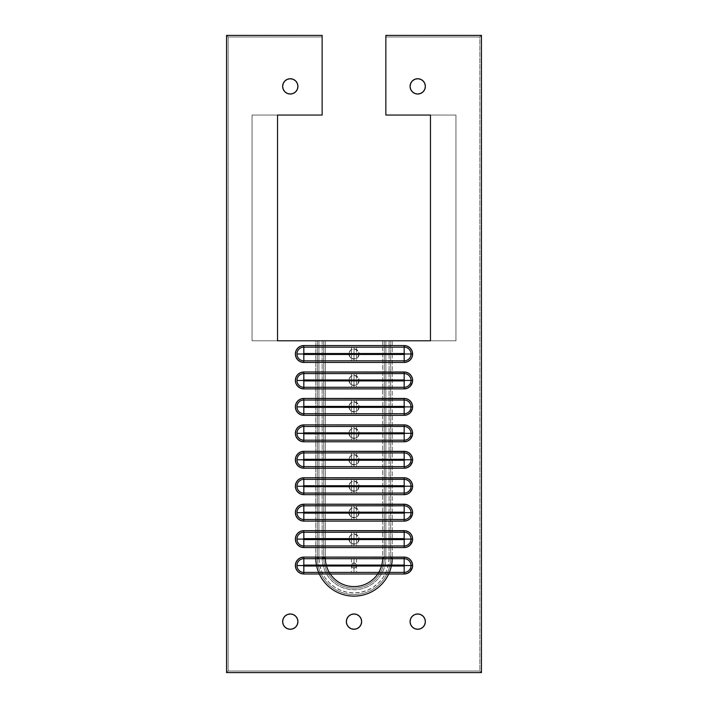 <?xml version="1.0" encoding="UTF-8"?>
<svg xmlns="http://www.w3.org/2000/svg" width="708" height="708" viewBox="0 0 708 708"><rect width="100%" height="100%" fill="white"/><g stroke="black" fill="none" stroke-linecap="round" stroke-linejoin="round"><path stroke-width="0.53" stroke-dasharray="3.54 2.66" d="M356.425 375.957L354 375.346L354 373.594L356.549 373.594L351.451 373.594L354 373.594L354 375.346L351.451 376.028L351.451 384.86A5.098 5.098 0 0 1 348.902 380.444A5.098 5.098 0 0 0 354 385.541A5.098 5.098 0 0 0 359.098 380.444A5.098 5.098 0 0 1 356.549 384.86L354 385.541L354 387.294L354 373.594L351.451 373.594L356.549 373.594L354 373.594L354 387.294L351.451 387.294L356.549 387.294L351.451 387.294L354 387.294L354 385.541L350.398 384.046L348.902 380.444L350.398 376.842L352.053 375.736L354 375.346L357.602 376.842L359.098 380.444L357.602 384.046L355.947 385.152L352.053 385.152L349.584 382.993L348.902 380.444A5.098 5.098 0 0 1 351.451 376.028L354.982 375.444L358.416 377.895L358.921 381.762L356.549 384.86L356.549 376.028A5.098 5.098 0 0 1 359.098 380.444A5.098 5.098 0 0 0 354 375.346A5.098 5.098 0 0 0 348.902 380.444L349.584 377.895L351.451 376.028L351.451 384.86M351.575 384.931L354 385.541L356.549 384.86L356.549 376.028M356.425 402.401L354 401.79L354 400.038L356.549 400.038L351.451 400.038L354 400.038L354 401.79L351.451 402.471L351.451 411.304A5.098 5.098 0 0 1 348.902 406.888A5.098 5.098 0 0 0 354 411.985A5.098 5.098 0 0 0 359.098 406.888A5.098 5.098 0 0 1 356.549 411.304L354 411.985L354 413.738L354 400.038L351.451 400.038L356.549 400.038L354 400.038L354 413.738L351.451 413.738L356.549 413.738L351.451 413.738L354 413.738L354 411.985L350.398 410.49L348.902 406.888L350.398 403.286L352.053 402.179L354 401.79L357.602 403.286L359.098 406.888L357.602 410.49L355.947 411.596L352.053 411.596L349.584 409.436L348.902 406.888A5.098 5.098 0 0 1 351.451 402.471L354.982 401.887L358.416 404.339L358.921 408.206L356.549 411.304L356.549 402.471A5.098 5.098 0 0 1 359.098 406.888A5.098 5.098 0 0 0 354 401.79A5.098 5.098 0 0 0 348.902 406.888L349.584 404.339L351.451 402.471L351.451 411.304M351.575 411.375L354 411.985L356.549 411.304L356.549 402.471M356.425 428.844L354 428.234L354 426.481L356.549 426.481L351.451 426.481L354 426.481L354 428.234L351.451 428.915L351.451 437.748A5.098 5.098 0 0 1 348.902 433.331A5.098 5.098 0 0 0 354 438.429A5.098 5.098 0 0 0 359.098 433.331A5.098 5.098 0 0 1 356.549 437.748L354 438.429L354 440.181L354 426.481L351.451 426.481L356.549 426.481L354 426.481L354 440.181L351.451 440.181L356.549 440.181L351.451 440.181L354 440.181L354 438.429L350.398 436.933L348.902 433.331L350.398 429.729L352.053 428.623L354 428.234L357.602 429.729L359.098 433.331L357.602 436.933L355.947 438.04L352.053 438.04L349.584 435.88L348.902 433.331A5.098 5.098 0 0 1 351.451 428.915L354.982 428.331L358.416 430.783L358.921 434.65L356.549 437.748L356.549 428.915A5.098 5.098 0 0 1 359.098 433.331A5.098 5.098 0 0 0 354 428.234A5.098 5.098 0 0 0 348.902 433.331L349.584 430.783L351.451 428.915L351.451 437.748M351.575 437.818L354 438.429L356.549 437.748L356.549 428.915M356.425 455.288L354 454.678L354 452.925L356.549 452.925L351.451 452.925L354 452.925L354 454.678L351.451 455.359L351.451 464.191A5.098 5.098 0 0 1 348.902 459.775A5.098 5.098 0 0 0 354 464.873A5.098 5.098 0 0 0 359.098 459.775A5.098 5.098 0 0 1 356.549 464.191L354 464.873L354 466.625L354 452.925L351.451 452.925L356.549 452.925L354 452.925L354 466.625L351.451 466.625L356.549 466.625L351.451 466.625L354 466.625L354 464.873L350.398 463.377L348.902 459.775L350.398 456.173L352.053 455.067L354 454.678L357.602 456.173L359.098 459.775L357.602 463.377L355.947 464.483L352.053 464.483L349.584 462.324L348.902 459.775A5.098 5.098 0 0 1 351.451 455.359L354.982 454.775L358.416 457.226L358.921 461.094L356.549 464.191L356.549 455.359A5.098 5.098 0 0 1 359.098 459.775A5.098 5.098 0 0 0 354 454.678A5.098 5.098 0 0 0 348.902 459.775L349.584 457.226L351.451 455.359L351.451 464.191M351.575 464.262L354 464.873L356.549 464.191L356.549 455.359M356.425 534.62L354 534.009L354 532.257L356.549 532.257L351.451 532.257L354 532.257L354 534.009L351.451 534.69L351.451 543.523A5.098 5.098 0 0 1 348.902 539.107A5.098 5.098 0 0 0 354 544.204A5.098 5.098 0 0 0 359.098 539.107A5.098 5.098 0 0 1 356.549 543.523L354 544.204L354 545.957L354 532.257L351.451 532.257L356.549 532.257L354 532.257L354 545.957L351.451 545.957L356.549 545.957L351.451 545.957L354 545.957L354 544.204L350.398 542.709L348.902 539.107L350.398 535.505L352.053 534.398L354 534.009L357.602 535.505L359.098 539.107L357.602 542.709L355.947 543.815L352.053 543.815L349.584 541.655L348.902 539.107A5.098 5.098 0 0 1 351.451 534.69L354.982 534.106L358.416 536.558L358.921 540.425L356.549 543.523L356.549 534.69A5.098 5.098 0 0 1 359.098 539.107A5.098 5.098 0 0 0 354 534.009A5.098 5.098 0 0 0 348.902 539.107L349.584 536.558L351.451 534.69L351.451 543.523M351.575 543.594L354 544.204L356.549 543.523L356.549 534.69M356.425 508.176L354 507.565L354 505.813L356.549 505.813L351.451 505.813L354 505.813L354 507.565L351.451 508.247L351.451 517.079A5.098 5.098 0 0 1 348.902 512.663A5.098 5.098 0 0 0 354 517.76A5.098 5.098 0 0 0 359.098 512.663A5.098 5.098 0 0 1 356.549 517.079L354 517.76L354 519.513L354 505.813L351.451 505.813L356.549 505.813L354 505.813L354 519.513L351.451 519.513L356.549 519.513L351.451 519.513L354 519.513L354 517.76L350.398 516.265L348.902 512.663L350.398 509.061L352.053 507.955L354 507.565L357.602 509.061L359.098 512.663L357.602 516.265L355.947 517.371L352.053 517.371L349.584 515.212L348.902 512.663A5.098 5.098 0 0 1 351.451 508.247L354.982 507.663L358.416 510.114L358.921 513.981L356.549 517.079L356.549 508.247A5.098 5.098 0 0 1 359.098 512.663A5.098 5.098 0 0 0 354 507.565A5.098 5.098 0 0 0 348.902 512.663L349.584 510.114L351.451 508.247L351.451 517.079M351.575 517.15L354 517.76L356.549 517.079L356.549 508.247M356.425 481.732L354 481.121L354 479.369L356.549 479.369L351.451 479.369L354 479.369L354 481.121L351.451 481.803L351.451 490.635A5.098 5.098 0 0 1 348.902 486.219A5.098 5.098 0 0 0 354 491.317A5.098 5.098 0 0 0 359.098 486.219A5.098 5.098 0 0 1 356.549 490.635L354 491.317L354 493.069L354 479.369L351.451 479.369L356.549 479.369L354 479.369L354 493.069L351.451 493.069L356.549 493.069L351.451 493.069L354 493.069L354 491.317L350.398 489.821L348.902 486.219L350.398 482.617L352.053 481.511L354 481.121L357.602 482.617L359.098 486.219L357.602 489.821L355.947 490.927L352.053 490.927L349.584 488.768L348.902 486.219A5.098 5.098 0 0 1 351.451 481.803L354.982 481.219L358.416 483.67L358.921 487.538L356.549 490.635L356.549 481.803A5.098 5.098 0 0 1 359.098 486.219A5.098 5.098 0 0 0 354 481.121A5.098 5.098 0 0 0 348.902 486.219L349.584 483.67L351.451 481.803L351.451 490.635M351.575 490.706L354 491.317L356.549 490.635L356.549 481.803M356.425 349.513L354 348.902L354 347.15L356.549 347.15L351.451 347.15L354 347.15L354 348.902L351.451 349.584L351.451 358.416A5.098 5.098 0 0 1 348.902 354A5.098 5.098 0 0 0 354 359.098A5.098 5.098 0 0 0 359.098 354A5.098 5.098 0 0 1 356.549 358.416L354 359.098L354 360.85L354 347.15L351.451 347.15L356.549 347.15L354 347.15L354 360.85L351.451 360.85L356.549 360.85L351.451 360.85L354 360.85L354 359.098L350.398 357.602L348.902 354L350.398 350.398L352.053 349.292L354 348.902L357.602 350.398L359.098 354L357.602 357.602L355.947 358.708L352.053 358.708L349.584 356.549L348.902 354A5.098 5.098 0 0 1 351.451 349.584L354.982 349L358.416 351.451L358.921 355.319L356.549 358.416L356.549 349.584A5.098 5.098 0 0 1 359.098 354A5.098 5.098 0 0 0 354 348.902A5.098 5.098 0 0 0 348.902 354L349.584 351.451L351.451 349.584L351.451 358.416M351.575 358.487L354 359.098L356.549 358.416L356.549 349.584M354 558.7L351.451 558.7L354 558.7L354 563.002L352.195 563.745L351.451 565.55L352.195 567.356L354 568.099L354 572.4L354 558.7L351.451 558.7L356.549 558.7L354 558.7L354 572.4L351.451 572.4L356.549 572.4L354 572.4L354 568.099L352.195 567.356L351.451 565.55A2.549 2.549 0 0 0 354 568.099A2.549 2.549 0 0 0 356.549 565.55L355.805 567.356L354 568.099L352.195 567.356L351.451 565.55L352.195 563.745L354 563.002L355.805 563.745L356.549 565.55L355.805 567.356L354 568.099L355.805 567.356L356.549 565.55A2.549 2.549 0 0 0 354 563.002A2.549 2.549 0 0 0 351.451 565.55L352.195 563.745L354 563.002L355.805 563.745L356.549 565.55L355.805 563.745L354 563.002L354 558.7L356.549 558.7L354 558.7M290.28 613.978L293.209 614.562L295.687 616.217L297.342 618.695L297.926 621.624A7.646 7.646 0 0 0 290.28 613.978A7.646 7.646 0 0 0 282.634 621.624A7.646 7.646 0 0 0 290.28 629.27A7.646 7.646 0 0 0 297.926 621.624L296.634 625.872L293.209 628.686M355.496 629.12L351.071 628.686L348.593 627.031L346.938 624.553L346.354 621.624A7.646 7.646 0 0 0 354 629.27A7.646 7.646 0 0 0 361.646 621.624L360.354 625.872L356.929 628.686M419.216 629.12L414.791 628.686L412.313 627.031L410.658 624.553L410.074 621.624A7.646 7.646 0 0 0 417.72 629.27A7.646 7.646 0 0 0 425.366 621.624L424.074 625.872L420.649 628.686M417.72 94.022L414.791 93.438L412.313 91.783L410.658 89.305L410.074 86.376A7.646 7.646 0 0 0 417.72 94.022A7.646 7.646 0 0 0 425.366 86.376L424.782 89.305L421.968 92.73M290.28 94.022L287.351 93.438L284.873 91.783L283.218 89.305L282.634 86.376A7.646 7.646 0 0 0 290.28 94.022A7.646 7.646 0 0 0 297.926 86.376L297.342 89.305L294.528 92.73M411.029 565.55A6.85 6.85 0 0 0 404.18 558.7L303.821 558.7A6.85 6.85 0 0 0 296.971 565.55A6.85 6.85 0 0 0 303.821 572.4L404.18 572.4L303.821 572.4A6.85 6.85 0 0 1 296.971 565.55A6.85 6.85 0 0 1 303.821 558.7L404.18 558.7A6.85 6.85 0 0 1 411.029 565.55A6.85 6.85 0 0 1 404.18 572.4A6.85 6.85 0 0 0 411.029 565.55M411.029 539.107A6.85 6.85 0 0 0 404.18 532.257L303.821 532.257A6.85 6.85 0 0 0 296.971 539.107A6.85 6.85 0 0 0 303.821 545.957L404.18 545.957L303.821 545.957A6.85 6.85 0 0 1 296.971 539.107A6.85 6.85 0 0 1 303.821 532.257L404.18 532.257A6.85 6.85 0 0 1 411.029 539.107A6.85 6.85 0 0 1 404.18 545.957A6.85 6.85 0 0 0 411.029 539.107M411.029 512.663A6.85 6.85 0 0 0 404.18 505.813L303.821 505.813A6.85 6.85 0 0 0 296.971 512.663A6.85 6.85 0 0 0 303.821 519.513L404.18 519.513L303.821 519.513A6.85 6.85 0 0 1 296.971 512.663A6.85 6.85 0 0 1 303.821 505.813L404.18 505.813A6.85 6.85 0 0 1 411.029 512.663A6.85 6.85 0 0 1 404.18 519.513A6.85 6.85 0 0 0 411.029 512.663M411.029 486.219A6.85 6.85 0 0 0 404.18 479.369L303.821 479.369A6.85 6.85 0 0 0 296.971 486.219A6.85 6.85 0 0 0 303.821 493.069L404.18 493.069L303.821 493.069A6.85 6.85 0 0 1 296.971 486.219A6.85 6.85 0 0 1 303.821 479.369L404.18 479.369A6.85 6.85 0 0 1 411.029 486.219A6.85 6.85 0 0 1 404.18 493.069A6.85 6.85 0 0 0 411.029 486.219M411.029 459.775A6.85 6.85 0 0 0 404.18 452.925L303.821 452.925A6.85 6.85 0 0 0 296.971 459.775A6.85 6.85 0 0 0 303.821 466.625L404.18 466.625L303.821 466.625A6.85 6.85 0 0 1 296.971 459.775A6.85 6.85 0 0 1 303.821 452.925L404.18 452.925A6.85 6.85 0 0 1 411.029 459.775A6.85 6.85 0 0 1 404.18 466.625A6.85 6.85 0 0 0 411.029 459.775M411.029 433.331A6.85 6.85 0 0 0 404.18 426.481L303.821 426.481A6.85 6.85 0 0 0 296.971 433.331A6.85 6.85 0 0 0 303.821 440.181L404.18 440.181L303.821 440.181A6.85 6.85 0 0 1 296.971 433.331A6.85 6.85 0 0 1 303.821 426.481L404.18 426.481A6.85 6.85 0 0 1 411.029 433.331A6.85 6.85 0 0 1 404.18 440.181A6.85 6.85 0 0 0 411.029 433.331M411.029 406.888A6.85 6.85 0 0 0 404.18 400.038L303.821 400.038A6.85 6.85 0 0 0 296.971 406.888A6.85 6.85 0 0 0 303.821 413.738L404.18 413.738L303.821 413.738A6.85 6.85 0 0 1 296.971 406.888A6.85 6.85 0 0 1 303.821 400.038L404.18 400.038A6.85 6.85 0 0 1 411.029 406.888A6.85 6.85 0 0 1 404.18 413.738A6.85 6.85 0 0 0 411.029 406.888M411.029 380.444A6.85 6.85 0 0 0 404.18 373.594L303.821 373.594A6.85 6.85 0 0 0 296.971 380.444A6.85 6.85 0 0 0 303.821 387.294L404.18 387.294L303.821 387.294A6.85 6.85 0 0 1 296.971 380.444A6.85 6.85 0 0 1 303.821 373.594L404.18 373.594A6.85 6.85 0 0 1 411.029 380.444A6.85 6.85 0 0 1 404.18 387.294A6.85 6.85 0 0 0 411.029 380.444M411.029 354A6.85 6.85 0 0 0 404.18 347.15L303.821 347.15A6.85 6.85 0 0 0 296.971 354A6.85 6.85 0 0 0 303.821 360.85L404.18 360.85L303.821 360.85A6.85 6.85 0 0 1 296.971 354A6.85 6.85 0 0 1 303.821 347.15L404.18 347.15A6.85 6.85 0 0 1 411.029 354A6.85 6.85 0 0 1 404.18 360.85A6.85 6.85 0 0 0 411.029 354M277.536 340.778L277.536 115.05L252.048 115.05L322.14 115.05L322.14 36.993L228.153 36.993L228.153 671.007L479.847 671.007L479.847 36.993L385.86 36.993L385.86 115.05L455.952 115.05L455.952 340.778L392.232 340.778L392.232 557.904L391.497 565.365L389.32 572.533L385.789 579.144L381.037 584.941L375.24 589.693L368.629 593.224L361.461 595.401L354 596.136L346.539 595.401L339.371 593.224L332.76 589.693L326.963 584.941L322.211 579.144L318.68 572.533L316.503 565.365L315.768 557.904L315.768 340.778L252.048 340.778L252.048 115.05L322.14 115.05L322.14 36.993L228.153 36.993L226.56 35.4L322.14 35.4L226.56 35.4L226.56 672.6L481.44 672.6L481.44 35.4L385.86 35.4L481.44 35.4L479.847 36.993L385.86 36.993L385.86 35.4L385.86 115.05L455.952 115.05L430.464 115.05L430.464 340.778L455.952 340.778L392.232 340.778L392.232 557.904L390.639 557.904L390.639 340.778L390.639 557.904L390.639 340.778L385.86 340.778L385.86 557.904L385.249 564.117L383.435 570.099L380.488 575.604L376.532 580.436L371.7 584.392L366.195 587.339L360.213 589.153L354 589.764L347.787 589.153L341.805 587.339L336.3 584.392L331.468 580.436L327.512 575.604L324.565 570.099L322.751 564.117L322.14 557.904L322.14 340.778L318.954 340.778L318.954 557.904L319.627 564.745L321.618 571.312L324.857 577.374L329.22 582.684L334.53 587.047L340.592 590.286L347.159 592.277L354 592.95L360.841 592.277L367.408 590.286L373.47 587.047L378.78 582.684L383.143 577.374L386.382 571.312L388.373 564.745L389.046 557.904L389.046 340.778L389.046 557.904L390.639 557.904L390.639 340.778L392.232 340.778L384.267 340.778L384.267 557.904L384.267 340.778L384.267 557.904L385.86 557.904L385.86 340.778L384.267 340.778L384.267 557.904L382.674 557.904L382.674 340.778L325.326 340.778L325.326 557.904L325.875 563.497L327.512 568.878L330.158 573.834L333.725 578.179L338.07 581.746L343.026 584.392L348.407 586.029L354 586.578L359.593 586.029L364.974 584.392L369.93 581.746L374.275 578.179L377.842 573.834L380.488 568.878L382.125 563.497L382.674 557.904L382.674 340.778L384.267 340.778L325.326 340.778L325.326 557.904L323.733 557.904L323.733 340.778L323.733 557.904L323.733 340.778L322.14 340.778L322.14 557.904L323.733 557.904L323.733 340.778L325.326 340.778L317.361 340.778L317.361 557.904L317.361 340.778L317.361 557.904L318.954 557.904L318.954 340.778L317.361 340.778L317.361 557.904L315.768 557.904L315.768 340.778L317.361 340.778L252.048 340.778L277.536 340.778L252.048 340.778L252.048 115.05L252.048 340.778L252.048 115.05L277.536 115.05L277.536 340.778M293.209 93.438L291.776 93.872M288.784 78.88L293.209 79.314L295.687 80.969L297.342 83.447L297.926 86.376A7.646 7.646 0 0 0 290.28 78.73A7.646 7.646 0 0 0 282.634 86.376L283.926 82.128L287.351 79.314M420.649 93.438L419.216 93.872M425.366 86.376A7.646 7.646 0 0 0 417.72 78.73A7.646 7.646 0 0 0 410.074 86.376L411.366 82.128L414.791 79.314M416.224 78.88L419.216 78.88L421.968 80.022L424.074 82.128L425.216 84.88M417.72 613.978L420.649 614.562L423.127 616.217L424.782 618.695L425.366 621.624A7.646 7.646 0 0 0 417.72 613.978A7.646 7.646 0 0 0 410.074 621.624L410.658 618.695L413.472 615.27M414.791 614.562L416.224 614.128M354 613.978L356.929 614.562L359.407 616.217L361.062 618.695L361.646 621.624A7.646 7.646 0 0 0 354 613.978A7.646 7.646 0 0 0 346.354 621.624L346.938 618.695L349.752 615.27M351.071 614.562L352.504 614.128M291.776 629.12L288.784 629.12L286.032 627.978L283.926 625.872L282.784 623.12M282.634 621.624L283.218 618.695L286.032 615.27M287.351 614.562L288.784 614.128M322.14 35.4L322.14 36.993L322.14 35.4M323.733 557.904A30.267 30.267 0 0 0 354 588.171A30.267 30.267 0 0 0 384.267 557.904A30.267 30.267 0 0 1 354 588.171A30.267 30.267 0 0 1 323.733 557.904A30.267 30.267 0 0 0 354 588.171A30.267 30.267 0 0 0 384.267 557.904A30.267 30.267 0 0 1 354 588.171A30.267 30.267 0 0 1 323.733 557.904M390.639 557.904A36.639 36.639 0 0 1 354 594.543A36.639 36.639 0 0 1 317.361 557.904A36.639 36.639 0 0 0 354 594.543A36.639 36.639 0 0 0 390.639 557.904A36.639 36.639 0 0 1 354 594.543A36.639 36.639 0 0 1 317.361 557.904A36.639 36.639 0 0 0 354 594.543A36.639 36.639 0 0 0 390.639 557.904M389.046 557.904A35.046 35.046 0 0 1 354 592.95A35.046 35.046 0 0 1 318.954 557.904M322.14 557.904A31.86 31.86 0 0 0 354 589.764A31.86 31.86 0 0 0 385.86 557.904M481.44 672.6L226.56 672.6L228.153 671.007L479.847 671.007L481.44 672.6L479.847 671.007L479.847 36.993L481.44 35.4L481.44 672.6M228.153 36.993L228.153 671.007L226.56 672.6L226.56 35.4L228.153 36.993M354 572.4L356.549 572.4L354 572.4M354 360.85L356.549 360.85L354 360.85M354 493.069L356.549 493.069L354 493.069M354 519.513L356.549 519.513L354 519.513M354 545.957L356.549 545.957L354 545.957M354 466.625L356.549 466.625L354 466.625M354 440.181L356.549 440.181L354 440.181M354 413.738L356.549 413.738L354 413.738M354 387.294L356.549 387.294L354 387.294M455.952 115.05L455.952 340.778L455.952 115.05L430.464 115.05L430.464 340.778L455.952 340.778L455.952 115.05M351.451 373.594L351.451 387.294M351.451 400.038L351.451 413.738M351.451 426.481L351.451 440.181M351.451 452.925L351.451 466.625M351.451 532.257L351.451 545.957M351.451 505.813L351.451 519.513M351.451 479.369L351.451 493.069M351.451 347.15L351.451 360.85M351.451 558.7L351.451 572.4M356.549 558.7L356.549 572.4M356.549 347.15L356.549 360.85M356.549 479.369L356.549 493.069M356.549 505.813L356.549 519.513M356.549 532.257L356.549 545.957M356.549 452.925L356.549 466.625M356.549 426.481L356.549 440.181M356.549 400.038L356.549 413.738M356.549 373.594L356.549 387.294"/><path stroke-width="1.06" d="M297.926 621.624A7.646 7.646 0 0 1 290.28 629.27A7.646 7.646 0 0 1 282.634 621.624L283.218 618.695L284.873 616.217L287.351 614.562L290.28 613.978L293.209 614.562L295.687 616.217L297.342 618.695L297.926 621.624L297.342 624.553L295.687 627.031L293.209 628.686L290.28 629.27L287.351 628.686L284.873 627.031L283.218 624.553L282.634 621.624A7.646 7.646 0 0 1 290.28 613.978A7.646 7.646 0 0 1 297.926 621.624M361.646 621.624A7.646 7.646 0 0 1 354 629.27A7.646 7.646 0 0 1 346.354 621.624L346.938 618.695L348.593 616.217L351.071 614.562L354 613.978L356.929 614.562L359.407 616.217L361.062 618.695L361.646 621.624L361.062 624.553L359.407 627.031L356.929 628.686L354 629.27L351.071 628.686L348.593 627.031L346.938 624.553L346.354 621.624A7.646 7.646 0 0 1 354 613.978A7.646 7.646 0 0 1 361.646 621.624M425.366 621.624A7.646 7.646 0 0 1 417.72 629.27A7.646 7.646 0 0 1 410.074 621.624L410.658 618.695L412.313 616.217L414.791 614.562L417.72 613.978L420.649 614.562L423.127 616.217L424.782 618.695L425.366 621.624L424.782 624.553L423.127 627.031L420.649 628.686L417.72 629.27L414.791 628.686L412.313 627.031L410.658 624.553L410.074 621.624A7.646 7.646 0 0 1 417.72 613.978A7.646 7.646 0 0 1 425.366 621.624M425.366 86.376A7.646 7.646 0 0 1 417.72 94.022A7.646 7.646 0 0 1 410.074 86.376L410.658 83.447L412.313 80.969L414.791 79.314L417.72 78.73L420.649 79.314L423.127 80.969L424.782 83.447L425.366 86.376L424.782 89.305L423.127 91.783L420.649 93.438L417.72 94.022L414.791 93.438L412.313 91.783L410.658 89.305L410.074 86.376A7.646 7.646 0 0 1 417.72 78.73A7.646 7.646 0 0 1 425.366 86.376L425.216 84.88M297.926 86.376A7.646 7.646 0 0 1 290.28 94.022A7.646 7.646 0 0 1 282.634 86.376L283.218 83.447L284.873 80.969L287.351 79.314L290.28 78.73L293.209 79.314L295.687 80.969L297.342 83.447L297.926 86.376L297.342 89.305L295.687 91.783L293.209 93.438L290.28 94.022L287.351 93.438L284.873 91.783L283.218 89.305L282.634 86.376A7.646 7.646 0 0 1 290.28 78.73A7.646 7.646 0 0 1 297.926 86.376M404.18 558.7L404.18 557.107A8.443 8.443 0 0 1 412.622 565.55L404.657 565.55A0.478 0.478 0 0 1 404.18 566.028L404.18 572.4A6.85 6.85 0 0 0 411.029 565.55A6.85 6.85 0 0 1 404.18 572.4L404.18 566.028L404.657 565.55L404.18 565.072L303.821 565.072L303.821 558.7A6.85 6.85 0 0 0 296.971 565.55L303.343 565.55A0.478 0.478 0 0 1 303.821 565.072L303.343 565.55L303.821 566.028L404.18 566.028L303.821 566.028L303.821 572.4A6.85 6.85 0 0 1 296.971 565.55A6.85 6.85 0 0 1 303.821 558.7L303.821 565.072L404.18 565.072L404.18 558.7A6.85 6.85 0 0 1 411.029 565.55A6.85 6.85 0 0 0 404.18 558.7L303.821 558.7L303.821 557.107L405.826 557.267L408.87 558.532L411.198 560.86L412.463 563.904L412.463 567.197L410.153 571.524L407.41 573.347L404.18 573.993L303.821 573.993L300.59 573.347L297.847 571.524L296.024 568.781L295.378 565.55L296.024 562.32L297.847 559.577L300.59 557.754L303.821 557.107L303.821 558.7L404.18 558.7L404.18 565.072A0.478 0.478 0 0 1 404.657 565.55L412.622 565.55A8.443 8.443 0 0 1 404.18 573.993L404.18 572.4L404.18 573.993L303.821 573.993L303.821 572.4L404.18 572.4L303.821 572.4L303.821 566.028A0.478 0.478 0 0 1 303.343 565.55L296.971 565.55A6.85 6.85 0 0 0 303.821 572.4L303.821 573.993A8.443 8.443 0 0 1 295.378 565.55A8.443 8.443 0 0 1 303.821 557.107L404.18 557.107L404.18 558.7M404.18 532.257L404.18 530.664A8.443 8.443 0 0 1 412.622 539.107L404.657 539.107A0.478 0.478 0 0 1 404.18 539.585L404.18 545.957A6.85 6.85 0 0 0 411.029 539.107A6.85 6.85 0 0 1 404.18 545.957L404.18 539.585L404.657 539.107L404.18 538.629L303.821 538.629L303.821 532.257A6.85 6.85 0 0 0 296.971 539.107L303.343 539.107A0.478 0.478 0 0 1 303.821 538.629L303.343 539.107L303.821 539.585L404.18 539.585L303.821 539.585L303.821 545.957A6.85 6.85 0 0 1 296.971 539.107A6.85 6.85 0 0 1 303.821 532.257L303.821 538.629L404.18 538.629L404.18 532.257A6.85 6.85 0 0 1 411.029 539.107A6.85 6.85 0 0 0 404.18 532.257L303.821 532.257L303.821 530.664L405.826 530.823L408.87 532.089L411.198 534.416L412.463 537.46L412.463 540.753L410.153 545.08L407.41 546.903L404.18 547.55L303.821 547.55L300.59 546.903L297.847 545.08L296.024 542.337L295.378 539.107L296.024 535.876L297.847 533.133L300.59 531.31L303.821 530.664L303.821 532.257L404.18 532.257L404.18 538.629A0.478 0.478 0 0 1 404.657 539.107L412.622 539.107A8.443 8.443 0 0 1 404.18 547.55L404.18 545.957L404.18 547.55L303.821 547.55L303.821 545.957L404.18 545.957L303.821 545.957L303.821 539.585A0.478 0.478 0 0 1 303.343 539.107L296.971 539.107A6.85 6.85 0 0 0 303.821 545.957L303.821 547.55A8.443 8.443 0 0 1 295.378 539.107A8.443 8.443 0 0 1 303.821 530.664L404.18 530.664L404.18 532.257M404.18 505.813L404.18 504.22A8.443 8.443 0 0 1 412.622 512.663L404.657 512.663A0.478 0.478 0 0 1 404.18 513.141L404.18 519.513A6.85 6.85 0 0 0 411.029 512.663A6.85 6.85 0 0 1 404.18 519.513L404.18 513.141L404.657 512.663L404.18 512.185L303.821 512.185L303.821 505.813A6.85 6.85 0 0 0 296.971 512.663L303.343 512.663A0.478 0.478 0 0 1 303.821 512.185L303.343 512.663L303.821 513.141L404.18 513.141L303.821 513.141L303.821 519.513A6.85 6.85 0 0 1 296.971 512.663A6.85 6.85 0 0 1 303.821 505.813L303.821 512.185L404.18 512.185L404.18 505.813A6.85 6.85 0 0 1 411.029 512.663A6.85 6.85 0 0 0 404.18 505.813L303.821 505.813L303.821 504.22L405.826 504.379L408.87 505.645L411.198 507.972L412.463 511.017L412.463 514.309L410.153 518.637L407.41 520.46L404.18 521.106L303.821 521.106L300.59 520.46L297.847 518.637L296.024 515.893L295.378 512.663L296.024 509.433L297.847 506.689L300.59 504.866L303.821 504.22L303.821 505.813L404.18 505.813L404.18 512.185A0.478 0.478 0 0 1 404.657 512.663L412.622 512.663A8.443 8.443 0 0 1 404.18 521.106L404.18 519.513L404.18 521.106L303.821 521.106L303.821 519.513L404.18 519.513L303.821 519.513L303.821 513.141A0.478 0.478 0 0 1 303.343 512.663L296.971 512.663A6.85 6.85 0 0 0 303.821 519.513L303.821 521.106A8.443 8.443 0 0 1 295.378 512.663A8.443 8.443 0 0 1 303.821 504.22L404.18 504.22L404.18 505.813M404.18 479.369L404.18 477.776A8.443 8.443 0 0 1 412.622 486.219L404.657 486.219A0.478 0.478 0 0 1 404.18 486.697L404.18 493.069A6.85 6.85 0 0 0 411.029 486.219A6.85 6.85 0 0 1 404.18 493.069L404.18 486.697L404.657 486.219L404.18 485.741L303.821 485.741L303.821 479.369A6.85 6.85 0 0 0 296.971 486.219L303.343 486.219A0.478 0.478 0 0 1 303.821 485.741L303.343 486.219L303.821 486.697L404.18 486.697L303.821 486.697L303.821 493.069A6.85 6.85 0 0 1 296.971 486.219A6.85 6.85 0 0 1 303.821 479.369L303.821 485.741L404.18 485.741L404.18 479.369A6.85 6.85 0 0 1 411.029 486.219A6.85 6.85 0 0 0 404.18 479.369L303.821 479.369L303.821 477.776L405.826 477.935L408.87 479.201L411.198 481.529L412.463 484.573L412.463 487.865L410.153 492.193L407.41 494.016L404.18 494.662L303.821 494.662L300.59 494.016L297.847 492.193L296.024 489.449L295.378 486.219L296.024 482.989L297.847 480.245L300.59 478.422L303.821 477.776L303.821 479.369L404.18 479.369L404.18 485.741A0.478 0.478 0 0 1 404.657 486.219L412.622 486.219A8.443 8.443 0 0 1 404.18 494.662L404.18 493.069L404.18 494.662L303.821 494.662L303.821 493.069L404.18 493.069L303.821 493.069L303.821 486.697A0.478 0.478 0 0 1 303.343 486.219L296.971 486.219A6.85 6.85 0 0 0 303.821 493.069L303.821 494.662A8.443 8.443 0 0 1 295.378 486.219A8.443 8.443 0 0 1 303.821 477.776L404.18 477.776L404.18 479.369M404.18 452.925L404.18 451.332A8.443 8.443 0 0 1 412.622 459.775L404.657 459.775A0.478 0.478 0 0 1 404.18 460.253L404.18 466.625A6.85 6.85 0 0 0 411.029 459.775A6.85 6.85 0 0 1 404.18 466.625L404.18 460.253L404.657 459.775L404.18 459.297L303.821 459.297L303.821 452.925A6.85 6.85 0 0 0 296.971 459.775L303.343 459.775A0.478 0.478 0 0 1 303.821 459.297L303.343 459.775L303.821 460.253L404.18 460.253L303.821 460.253L303.821 466.625A6.85 6.85 0 0 1 296.971 459.775A6.85 6.85 0 0 1 303.821 452.925L303.821 459.297L404.18 459.297L404.18 452.925A6.85 6.85 0 0 1 411.029 459.775A6.85 6.85 0 0 0 404.18 452.925L303.821 452.925L303.821 451.332L405.826 451.492L408.87 452.757L411.198 455.085L412.463 458.129L412.463 461.421L410.153 465.749L407.41 467.572L404.18 468.218L303.821 468.218L300.59 467.572L297.847 465.749L296.024 463.005L295.378 459.775L296.024 456.545L297.847 453.801L300.59 451.978L303.821 451.332L303.821 452.925L404.18 452.925L404.18 459.297A0.478 0.478 0 0 1 404.657 459.775L412.622 459.775A8.443 8.443 0 0 1 404.18 468.218L404.18 466.625L404.18 468.218L303.821 468.218L303.821 466.625L404.18 466.625L303.821 466.625L303.821 460.253A0.478 0.478 0 0 1 303.343 459.775L296.971 459.775A6.85 6.85 0 0 0 303.821 466.625L303.821 468.218A8.443 8.443 0 0 1 295.378 459.775A8.443 8.443 0 0 1 303.821 451.332L404.18 451.332L404.18 452.925M404.18 426.481L404.18 424.889A8.443 8.443 0 0 1 412.622 433.331L404.657 433.331A0.478 0.478 0 0 1 404.18 433.809L404.18 440.181A6.85 6.85 0 0 0 411.029 433.331A6.85 6.85 0 0 1 404.18 440.181L404.18 433.809L404.657 433.331L404.18 432.853L303.821 432.853L303.821 426.481A6.85 6.85 0 0 0 296.971 433.331L303.343 433.331A0.478 0.478 0 0 1 303.821 432.853L303.343 433.331L303.821 433.809L404.18 433.809L303.821 433.809L303.821 440.181A6.85 6.85 0 0 1 296.971 433.331A6.85 6.85 0 0 1 303.821 426.481L303.821 432.853L404.18 432.853L404.18 426.481A6.85 6.85 0 0 1 411.029 433.331A6.85 6.85 0 0 0 404.18 426.481L303.821 426.481L303.821 424.889L405.826 425.048L408.87 426.313L411.198 428.641L412.463 431.685L412.463 434.978L410.153 439.305L407.41 441.128L404.18 441.774L303.821 441.774L300.59 441.128L297.847 439.305L296.024 436.562L295.378 433.331L296.024 430.101L297.847 427.358L300.59 425.535L303.821 424.889L303.821 426.481L404.18 426.481L404.18 432.853A0.478 0.478 0 0 1 404.657 433.331L412.622 433.331A8.443 8.443 0 0 1 404.18 441.774L404.18 440.181L404.18 441.774L303.821 441.774L303.821 440.181L404.18 440.181L303.821 440.181L303.821 433.809A0.478 0.478 0 0 1 303.343 433.331L296.971 433.331A6.85 6.85 0 0 0 303.821 440.181L303.821 441.774A8.443 8.443 0 0 1 295.378 433.331A8.443 8.443 0 0 1 303.821 424.889L404.18 424.889L404.18 426.481M404.18 400.038L404.18 398.445A8.443 8.443 0 0 1 412.622 406.888L404.657 406.888A0.478 0.478 0 0 1 404.18 407.365L404.18 413.738A6.85 6.85 0 0 0 411.029 406.888A6.85 6.85 0 0 1 404.18 413.738L404.18 407.365L404.657 406.888L404.18 406.41L303.821 406.41L303.821 400.038A6.85 6.85 0 0 0 296.971 406.888L303.343 406.888A0.478 0.478 0 0 1 303.821 406.41L303.343 406.888L303.821 407.365L404.18 407.365L303.821 407.365L303.821 413.738A6.85 6.85 0 0 1 296.971 406.888A6.85 6.85 0 0 1 303.821 400.038L303.821 406.41L404.18 406.41L404.18 400.038A6.85 6.85 0 0 1 411.029 406.888A6.85 6.85 0 0 0 404.18 400.038L303.821 400.038L303.821 398.445L405.826 398.604L408.87 399.87L411.198 402.197L412.463 405.241L412.463 408.534L410.153 412.861L407.41 414.684L404.18 415.331L303.821 415.331L300.59 414.684L297.847 412.861L296.024 410.118L295.378 406.888L296.024 403.657L297.847 400.914L300.59 399.091L303.821 398.445L303.821 400.038L404.18 400.038L404.18 406.41A0.478 0.478 0 0 1 404.657 406.888L412.622 406.888A8.443 8.443 0 0 1 404.18 415.331L404.18 413.738L404.18 415.331L303.821 415.331L303.821 413.738L404.18 413.738L303.821 413.738L303.821 407.365A0.478 0.478 0 0 1 303.343 406.888L296.971 406.888A6.85 6.85 0 0 0 303.821 413.738L303.821 415.331A8.443 8.443 0 0 1 295.378 406.888A8.443 8.443 0 0 1 303.821 398.445L404.18 398.445L404.18 400.038M404.18 373.594L404.18 372.001A8.443 8.443 0 0 1 412.622 380.444L404.657 380.444A0.478 0.478 0 0 1 404.18 380.922L404.18 387.294A6.85 6.85 0 0 0 411.029 380.444A6.85 6.85 0 0 1 404.18 387.294L404.18 380.922L404.657 380.444L404.18 379.966L303.821 379.966L303.821 373.594A6.85 6.85 0 0 0 296.971 380.444L303.343 380.444A0.478 0.478 0 0 1 303.821 379.966L303.343 380.444L303.821 380.922L404.18 380.922L303.821 380.922L303.821 387.294A6.85 6.85 0 0 1 296.971 380.444A6.85 6.85 0 0 1 303.821 373.594L303.821 379.966L404.18 379.966L404.18 373.594A6.85 6.85 0 0 1 411.029 380.444A6.85 6.85 0 0 0 404.18 373.594L303.821 373.594L303.821 372.001L405.826 372.16L408.87 373.426L411.198 375.753L412.463 378.798L412.463 382.09L410.153 386.418L407.41 388.241L404.18 388.887L303.821 388.887L300.59 388.241L297.847 386.418L296.024 383.674L295.378 380.444L296.024 377.214L297.847 374.47L300.59 372.647L303.821 372.001L303.821 373.594L404.18 373.594L404.18 379.966A0.478 0.478 0 0 1 404.657 380.444L412.622 380.444A8.443 8.443 0 0 1 404.18 388.887L404.18 387.294L404.18 388.887L303.821 388.887L303.821 387.294L404.18 387.294L303.821 387.294L303.821 380.922A0.478 0.478 0 0 1 303.343 380.444L296.971 380.444A6.85 6.85 0 0 0 303.821 387.294L303.821 388.887A8.443 8.443 0 0 1 295.378 380.444A8.443 8.443 0 0 1 303.821 372.001L404.18 372.001L404.18 373.594M303.821 347.15A6.85 6.85 0 0 0 296.971 354L303.343 354A0.478 0.478 0 0 1 303.821 353.522L303.821 345.557L404.18 345.557A8.443 8.443 0 0 1 412.622 354L404.657 354A0.478 0.478 0 0 1 404.18 354.478L404.18 360.85A6.85 6.85 0 0 0 411.029 354A6.85 6.85 0 0 1 404.18 360.85L404.18 362.443L303.821 362.443L300.59 361.797L297.847 359.974L296.024 357.23L295.378 354L296.024 350.77L297.847 348.026L300.59 346.203L303.821 345.557L303.821 353.522L303.343 354L303.821 354.478L404.18 354.478L404.657 354L404.18 353.522L303.821 353.522L404.18 353.522A0.478 0.478 0 0 1 404.657 354L412.622 354L411.976 357.23L410.153 359.974L407.41 361.797L404.18 362.443L303.821 362.443L303.821 360.85A6.85 6.85 0 0 1 296.971 354A6.85 6.85 0 0 1 303.821 347.15L404.18 347.15L404.18 345.557L407.41 346.203L410.153 348.026L411.976 350.77L412.622 354A8.443 8.443 0 0 1 404.18 362.443L404.18 354.478L303.821 354.478L303.821 360.85L404.18 360.85L303.821 360.85L303.821 362.443A8.443 8.443 0 0 1 295.378 354A8.443 8.443 0 0 1 303.821 345.557L404.18 345.557L404.18 347.15A6.85 6.85 0 0 1 411.029 354A6.85 6.85 0 0 0 404.18 347.15L404.18 353.522L404.18 347.15L303.821 347.15M277.536 115.05L277.536 340.778L277.536 115.05L322.14 115.05L322.14 35.4L226.56 35.4L226.56 672.6L481.44 672.6L481.44 35.4L385.86 35.4L385.86 115.05L430.464 115.05L430.464 340.778L277.536 340.778L430.464 340.778L430.464 115.05L385.86 115.05L385.86 35.4L481.44 35.4L481.44 672.6L226.56 672.6L226.56 35.4L322.14 35.4L322.14 115.05L277.536 115.05M294.528 92.73L293.209 93.438M291.776 93.872L290.28 94.022M287.351 79.314L288.784 78.88M421.968 92.73L420.649 93.438M419.216 93.872L417.72 94.022M414.791 79.314L416.224 78.88M420.649 628.686L419.216 629.12M413.472 615.27L414.791 614.562M416.224 614.128L417.72 613.978M356.929 628.686L355.496 629.12M349.752 615.27L351.071 614.562M352.504 614.128L354 613.978M293.209 628.686L291.776 629.12M282.784 623.12L282.634 621.624M286.032 615.27L287.351 614.562M288.784 614.128L290.28 613.978M325.326 557.904A28.674 28.674 0 0 0 354 586.578A28.674 28.674 0 0 0 382.674 557.904M392.232 557.904A38.232 38.232 0 0 1 354 596.136A38.232 38.232 0 0 1 315.768 557.904M303.343 354L296.971 354A6.85 6.85 0 0 0 303.821 360.85L303.821 354.478A0.478 0.478 0 0 1 303.343 354"/></g></svg>
